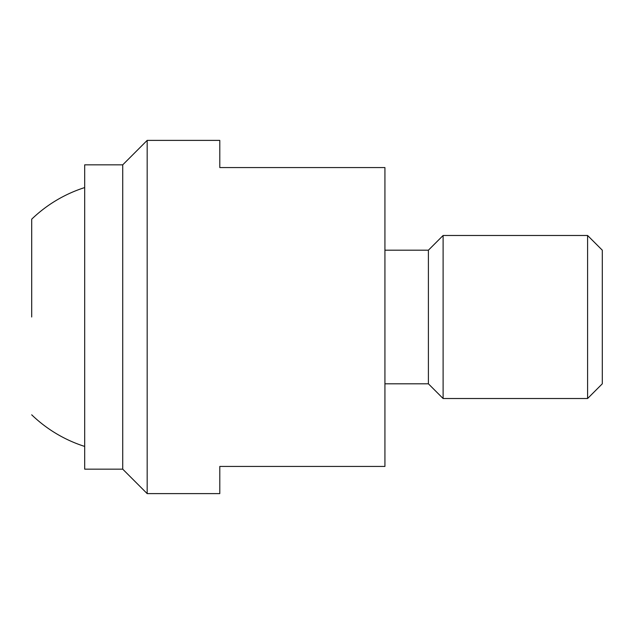 <?xml version="1.0" encoding="UTF-8"?>
<svg xmlns="http://www.w3.org/2000/svg" width="634" height="634" viewBox="0 0 634 634"><rect width="100%" height="100%" fill="white"/><g stroke="black" fill="none" stroke-linecap="round" stroke-linejoin="round"><path stroke-width="0.95" d="M122.727 469.16L84.687 469.16L84.687 164.84L122.727 164.84L122.727 469.16L147.175 493.617L147.175 140.383L122.727 164.84M147.175 140.383L219.792 140.383L219.792 167.558L384.925 167.558L384.925 466.442L219.792 466.442L219.792 493.617L147.175 493.617M384.925 250.192L428.402 250.192L428.402 383.808L443.111 398.517L587.591 398.517L602.3 383.808L602.3 250.192L587.591 235.483L587.591 398.517M428.402 250.192L443.111 235.483L443.111 398.517M31.7 317L31.7 219.182L31.7 317M443.111 235.483L587.591 235.483M384.925 383.808L428.402 383.808M84.687 187.569A135.858 135.858 0 0 0 31.7 219.182M31.7 414.818A135.858 135.858 0 0 0 84.687 446.431"/></g></svg>
